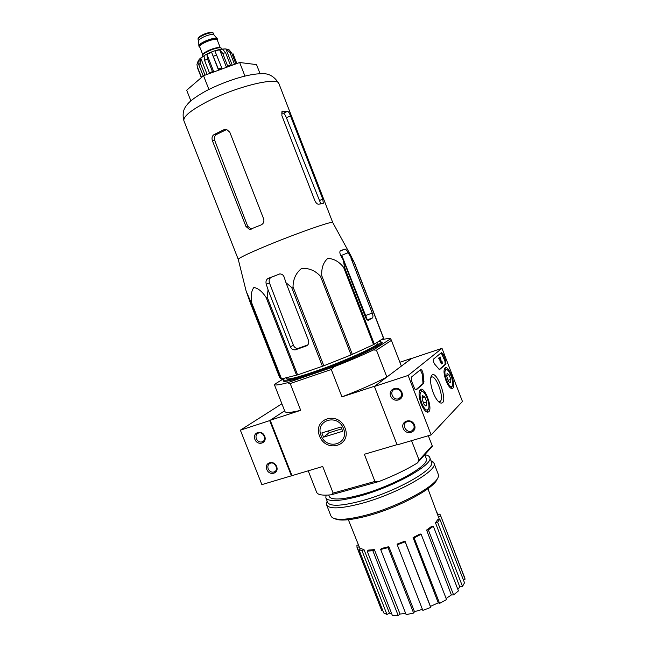 <?xml version="1.0" encoding="UTF-8"?>
<svg xmlns="http://www.w3.org/2000/svg" width="648" height="648" viewBox="0 0 648 648"><rect width="100%" height="100%" fill="white"/><g stroke="black" fill="none" stroke-linecap="round" stroke-linejoin="round"><path stroke-width="0.97" d="M238.27 259.403L238.253 259.33C238.796 258.042 247.293 253.927 263.736 246.977C293.341 234.487 333.129 220.466 332.724 222.491L278.956 83.738C274.371 76.262 268.377 72.941 260.998 73.775C249.877 73.653 227.853 79.858 206.607 90.607C196.15 96.382 189.589 101.177 186.907 105C183.254 109.05 182.258 114.315 183.911 120.787C182.979 116.713 190.666 110.371 206.971 101.768C236.147 86.5 278.138 76.375 278.956 83.738M251.424 303.296L246.135 291.09L250.655 303.701L279.523 377.274L281.135 379.023L297.61 374.868L323.814 365.78L351.07 354.926L373.572 344.623L383.673 338.216L354.586 263.112L348.114 252.744C346.818 250.363 345.781 249.148 344.995 249.099L340.467 250.663C339.576 251.529 339.649 253.076 340.686 255.312L343.481 260.512L344.404 266.976L343.578 267.292C338.985 261.541 333.704 258.584 327.726 258.431C323.312 262.391 321.327 268.167 321.756 275.74L320.46 276.242C315.244 270.597 308.975 267.98 301.668 268.385C295.966 272.946 293.09 279.126 293.034 286.926L291.665 287.461L285.962 282.69L284.108 276.98C283.289 274.938 281.848 273.926 279.774 273.942L268.321 278.324C266.255 279.458 265.559 281.394 266.223 284.116L268.053 289.778L267.146 297.067L266.126 297.464C262.124 291.454 258.042 288.125 253.87 287.493C251.303 290.895 250.614 296.112 251.805 303.143L251.424 303.296L281.135 379.023M350.139 254.356L354.586 263.112M268.053 289.778L290.377 346.81C291.462 349.094 293.147 350.098 295.423 349.815L306.221 345.975C308.489 344.866 309.226 342.97 308.448 340.281L285.962 282.69M307.703 344.995L298.121 348.389C296.023 348.6 294.451 347.555 293.398 345.246L269.471 282.965C268.669 280.309 269.268 278.421 271.285 277.312L268.321 278.324M343.481 260.512L365.318 316.832C366.404 319.326 367.44 320.452 368.453 320.193L372.47 317.957C373.175 317.131 373.102 315.511 372.252 313.073L350.86 257.847M348.114 252.744L341.755 255.28L366.962 318.881M281.556 378.975L251.805 303.143M296.565 375.192L266.126 297.464M297.61 374.868L267.146 297.067M322.437 366.29L291.665 287.461M323.814 365.78L293.034 286.926M351.07 354.926L320.46 276.242M352.342 354.383L321.756 275.74M373.572 344.623L343.578 267.292M374.358 344.209L344.404 266.976M383.559 338.377L354.432 263.169M283.524 380.003L283.095 380.854C283.937 382.433 293.584 380.125 312.036 373.912C344.785 362.815 385.771 344.096 381.972 342.298L381.081 341.974M381.607 343.327L381.024 341.828L378.699 341.464M284.059 381.348L283.476 379.866C284.683 381.218 294.192 378.894 312.004 372.875C343.845 362.07 383.916 343.869 381.024 341.828M291.94 475.543L270.2 420.277L284.642 410.8L269.69 420.609L240.376 430.175L261.873 484.623L322.72 466.495L333.145 493.088L374.941 481.44L364.346 454.264L397.03 444.666M284.351 378.27L274.306 384.483L284.934 411.529C285.638 413.084 290.895 412.687 300.704 410.322L270.2 420.277M381.21 339.868C386.492 338.588 389.642 338.224 390.663 338.766L373.402 349.961C362.572 355.136 349.572 360.701 334.384 366.638L287.307 382.782C279.11 384.961 274.784 385.519 274.306 384.483M390.663 338.766L391.408 340.362L376.448 350.163L373.402 349.961M391.408 340.362L401.371 366.096L411.731 358.441M376.448 350.163L386.872 377.047L374.828 386.135L341.95 396.868L331.282 369.498L290.207 383.551L300.704 410.322M428.328 435.74L432.167 445.662L419.094 460.137L411.545 440.664M411.683 358.32L399.889 362.256M319.537 436.023C326.122 453.462 352.018 445.759 345.076 428.109C338.216 410.411 312.506 418.705 319.537 436.023M432.167 445.662L432.305 446.359L417.272 463.045C406.96 469.387 394.251 475.527 379.153 481.464L331.233 494.797C322.574 495.688 317.714 494.853 316.653 492.302L308.197 470.764M417.272 463.045L419.094 460.137M331.233 494.797L333.145 493.088M374.941 481.44L379.153 481.464M290.207 383.551L287.307 382.782M386.872 377.047C374.925 383.333 359.948 389.942 341.95 396.868M334.384 366.638L331.282 369.498M437.821 514.844L439.806 514.099L440.397 515.079L464.754 577.878L465.078 579.182L463.344 579.83M464.511 582.827L462.51 586.375L459.813 586.958L435.472 522.782L437.684 519.712L439.822 519.178L464.511 582.827M457.828 589.324L459.813 586.958M458.444 590.895L453.6 594.913L451.381 594.937L426.595 530.048L431.592 526.403L433.342 526.257L458.444 590.895M446.132 598.477L451.381 594.937M446.561 599.586L439.611 603.393L438.25 602.843L413.068 537.581L420.098 533.968L421.151 534.252L446.561 599.586M404.992 541.137L405.154 541.817L397.24 544.79L397.103 544.101L404.992 541.137L430.45 606.382L438.25 602.843M430.45 606.382L430.726 607.435L422.828 610.375L397.24 544.79M388.832 546.685L388.071 547.649L380.66 549.455L381.437 548.491L388.832 546.685L414.493 611.68L422.431 609.363M414.493 611.68L413.618 613.065L406.134 614.628L380.66 549.455M374.382 549.666L372.851 550.751L367.181 551.116L368.72 550.03L374.382 549.666L400.043 614.045L405.68 613.454M400.043 614.045L398.196 615.527L392.38 615.487L367.181 551.116M364.006 549.65L361.981 550.679L358.911 549.601L360.928 548.572L364.006 549.65L389.472 613.154L391.676 613.68M389.472 613.154L386.978 614.498L383.721 612.919L358.911 549.601M382.555 609.938L381.607 610.286L357.032 547.576L356.91 545.292L358.393 544.733M439.312 519.299L427.931 488.697M360.11 548.994L348.357 519.72M359.211 546.758L357.032 547.576M361.981 550.679L386.978 614.498M372.851 550.751L398.196 615.527M388.071 547.649L413.618 613.065M405.154 541.817L430.726 607.435M421.151 534.252L414.104 537.872L439.611 603.393M414.104 537.872L413.068 537.581M433.342 526.257L428.344 529.902L453.6 594.913M428.344 529.902L426.595 530.048M439.822 519.178L437.619 522.248L462.51 586.375M437.619 522.248L435.472 522.782M440.397 515.079L465.078 579.182M440.624 516.132L438.429 516.958M436.874 512.341L438.072 514.747M286.262 377.792L286.578 378.626C287.728 379.89 296.654 377.703 313.349 372.057C343.108 361.957 380.562 344.947 377.897 343.019L377.557 342.185M284.731 378.173L283.476 379.866M260.099 73.791L256.527 64.606L239.655 62.5L203.537 75.719L186.689 90.218L190.868 100.886M203.537 75.719L208.891 89.432M239.655 62.5L244.944 76.083M279.628 273.958L271.285 277.312M249.642 229.522L251.246 229.165L247.649 226.16L214.788 140.608C213.962 137.894 214.512 135.861 216.44 134.517L214.059 134.573C212.107 135.926 211.548 137.959 212.398 140.689L245.981 226.525L249.634 229.522L261.193 224.897C263.566 223.617 264.376 221.6 263.639 218.862L229.797 132.192L226.533 129.398L223.997 129.689L214.059 134.573M223.997 129.689L226.346 129.657L216.44 134.517M323.32 203.31L322.761 199.09L290.466 115.765C289.454 113.189 288.506 111.683 287.631 111.245L282.083 111.367L281.872 115.628L314.831 200.597C316.03 203.116 317.35 204.323 318.808 204.217L323.32 203.31M287.631 111.245L283.565 113.222C284.415 113.659 285.363 115.158 286.4 117.725L320.558 203.148M283.565 113.222L281.402 113.011M442.001 348.332L462.461 401.485L431.131 434.913L408.127 375.451L442.001 348.332L411.35 358.571L374.414 386.451L408.127 375.451M374.414 386.451L397.127 444.901L431.131 434.913M414.526 425.007C411.658 417.49 400.245 420.981 403.21 428.409C406.029 435.877 417.474 432.491 414.526 425.007M401.93 392.486C399.055 384.953 387.698 388.63 390.671 396.074C393.49 403.566 404.879 399.994 401.93 392.486M445.686 360.75L443.321 354.61L441.547 352.553L433.512 359.089C433.002 360.474 433.423 362.208 434.784 364.281L439.482 369.7L445.97 364.063L445.686 360.75L444.909 361.001L445.184 364.322L439.012 369.676M420.641 369.571L411.367 377.128L411.577 380.854L414.218 387.682C414.955 389.399 415.635 390.128 416.259 389.869L423.833 383.292L423.152 374.001C422.642 371.134 421.808 369.652 420.649 369.562L420.649 369.562M433.196 392.631C430.871 386.273 430.102 381.146 430.871 377.258C434.938 363.577 450.611 405.98 440.365 402.918C437.894 401.768 435.505 398.334 433.196 392.631M446.01 380.724C443.767 374.228 443.435 369.951 445.006 367.886C448.651 364.492 456.638 386.054 452.596 388.363C450.652 389.067 448.457 386.524 446.01 380.724M421.127 403.842C418.681 396.738 418.414 392 420.309 389.61C424.651 385.633 433.318 409.139 428.539 411.926C426.271 412.808 423.8 410.111 421.127 403.842M430.799 377.59L431.074 377.339C435.61 373.272 444.982 398.617 440.033 401.582L438.696 401.825M420.325 369.83L422.326 374.277L423.152 374.001M415.716 389.877L422.998 383.559L422.326 374.277M441.207 352.82L444.909 361.001M439.733 358.644L438.947 358.903L438.631 358.093L440.365 357.056L439.425 357.834L439.733 358.644L440.397 358.101L440.948 361.568L440.154 361.827L439.652 358.676M441.353 362.021L441.887 361.851L441.968 362.856L441.304 361.835L440.365 357.056M438.631 358.093L439.425 357.834M442.155 363.714L441.482 363.933L440.154 361.827M441.329 361.916L442.114 361.657L442.268 363.674L440.948 361.568M401.217 392.526C399.743 389.61 397.532 388.525 394.583 389.278C388.687 391.254 393.215 401.193 398.844 398.633C401.258 397.37 402.052 395.337 401.217 392.526M413.797 424.991C412.169 421.889 409.811 420.844 406.725 421.848C401.072 424.31 406.466 433.844 411.812 430.831C413.934 429.511 414.59 427.567 413.797 424.991M446.828 376.788L447.055 373.426L449.072 374.73L450.862 379.372L450.652 382.749L450.012 382.855L448.635 381.47L446.828 376.788M447.055 373.426L449.072 374.73L450.862 379.372L450.652 382.749M446.521 380.255C444.293 373.345 444.366 369.781 446.731 369.571C449.663 370.267 453.851 381.583 452.596 385.398C451.243 387.998 449.218 386.281 446.521 380.255M444.366 368.866L446.245 369.287M452.215 386.257L450.733 388.16M447.979 380.287L450.862 379.372M446.65 375.508L449.072 374.73M422.18 399.403L422.536 395.644L424.837 396.965L426.789 402.011L426.457 405.786L425.623 405.915L424.148 404.498L422.18 399.403M422.536 395.644L424.837 396.965L426.789 402.011L426.457 405.786M421.726 403.283C419.288 395.531 419.515 391.578 422.423 391.424C425.752 392.34 430.061 404.028 428.693 408.434C427.097 411.658 424.78 409.941 421.726 403.283M419.54 390.72L421.03 390.59L422.083 391.222M428.19 409.56L427.137 411.448L426.279 411.723M423.355 403.08L426.789 402.011M422.002 397.856L424.837 396.965M281.888 403.777L240.376 430.175M254.907 439.36C257.588 446.326 267.494 443.224 264.7 436.234C261.978 429.227 252.104 432.427 254.907 439.36M266.79 469.46C269.455 476.418 279.41 473.469 276.623 466.503C273.91 459.513 263.987 462.55 266.79 469.46M269.69 420.609L291.462 475.932M268.191 468.82C269.657 471.655 271.723 472.675 274.371 471.89C279.272 469.93 274.752 461.02 270.038 463.328C268.013 464.446 267.397 466.285 268.191 468.82M256.325 438.728C257.693 441.442 259.67 442.487 262.238 441.847C267.276 440.17 263.274 431.033 258.398 433.067C256.203 434.152 255.506 436.039 256.325 438.728M334.587 518.619C339.487 521.114 349.969 520.336 366.023 516.278C397.386 508.364 435.61 487.782 437.319 478.572M327.159 501.171L326.389 503.366L326.568 504.841L330.934 515.946L331.995 517.363C336.385 520.498 347.369 519.85 364.962 515.435C398.358 507.003 438.68 484.834 438.372 475.891L438.202 474.125L433.893 462.996L430.977 460.704M326.568 504.841C328.998 509.215 340.265 508.842 360.385 503.731C396.503 494.392 439.069 470.213 433.893 462.996M326.049 495.153L325.839 497.81L327.629 502.37C329.97 506.566 340.88 506.169 360.345 501.196C395.231 492.124 436.404 468.82 431.438 461.894L429.673 457.334C429.122 455.981 427.486 455.123 424.78 454.75L426.263 458.565M325.839 497.81C328.147 501.908 339.026 501.439 358.474 496.409C393.328 487.239 434.565 464.073 429.673 457.334M328.649 495.031L329.913 497.413C333.558 500.126 343.513 499.349 359.77 495.08C390.193 487.045 427.081 467.159 426.408 459.788M343.537 428.587C349.645 444.107 326.859 450.927 321.044 435.553C314.855 420.285 337.511 413.019 343.537 428.587M341.018 426.967L342.687 431.244L323.514 437.165L321.854 432.929L341.018 426.967M328.423 430.888L329.152 432.743L323.514 437.165M329.152 432.743L341.747 428.83M214.059 35.057L213.937 34.919C212.261 32.854 198.572 38.192 198.725 40.848L198.734 41.035M217.55 40.719L217.331 38.791C215.33 36.329 198.661 42.825 198.855 45.992L199.997 47.563M217.769 39.658C216.999 36.231 197.365 43.886 199.114 46.923M221.916 49.094L221.738 48.641C220.992 45.19 200.491 53.185 202.273 56.23L202.451 56.684M235.904 63.877L231.547 52.674L228.922 49.653L227.57 49.208M201.512 77.46L197.357 66.825L196.968 64.346L198.045 61.277L198.312 61.957M203.205 76.002L198.758 64.63L199.155 59.519L198.045 61.277M205.027 75.176L200.353 63.212L200.742 58.093L207.117 74.407M212.414 71.555L207.465 58.871L206.939 54.335L213.71 71.685L212.414 71.555L209.531 73.078L204.582 60.41L204.063 55.874L200.742 58.093M211.58 52.269L218.352 69.644L221.713 68.421L221.705 67.724L218.336 68.955L211.58 52.269L206.939 54.335M221.705 67.724L214.942 51.046L219.607 49.726L222.693 53.322L225.601 52.747L222.515 49.159L225.407 48.916C219.235 49.054 212.682 50.965 205.764 54.651C201.479 57.291 199.211 59.017 198.952 59.81M228.93 49.637L225.407 48.916M226.112 48.973L229.902 52.439L231.547 52.674M229.578 66.185L230.526 65.399L227.626 65.991L222.693 53.322M230.526 65.399L225.601 52.747M234.544 64.371L229.902 52.439M236.844 63.528L233.061 53.8M209.531 73.078L210.495 73.167M213.71 71.685L211.645 72.754M218.336 68.955L218.352 69.644M219.607 49.726L226.363 67.06L227.626 65.991M228.436 66.606L226.363 67.06M225.901 48.924L232.243 65.213M293.398 345.246L290.377 346.81M269.471 282.965L266.223 284.116M298.55 348.268L295.885 349.685M307.176 345.465L306.221 345.975M372.252 313.073L365.934 315.374M372.389 318.006L367.238 319.869M344.995 249.099L340.127 251.051M247.649 226.16L245.981 226.525M214.788 140.608L212.398 140.689M322.761 199.09L319.675 200.418M290.466 115.765L286.4 117.725M282.698 111.116L281.953 111.48M423.209 381.494L424.043 381.226M422.998 383.559L423.833 383.292M442.544 354.869L443.321 354.61M445.184 364.322L445.97 364.063M212.39 32.886C211.013 30.853 198.126 35.875 198.491 38.313M198.118 39.504C196.579 35.851 212.836 29.93 213.476 33.51C212.811 30.618 196.652 36.92 198.118 39.504L198.734 41.083M217.453 40.468C219.607 35.186 194.74 44.89 199.9 47.312M220.352 47.92L217.323 40.152C216.61 36.928 198.134 44.137 199.778 46.996L202.808 54.764M220.069 47.895C217.574 46.235 203.707 51.646 202.994 54.545M197.454 67.74L197.357 66.825M198.758 64.63L200.353 63.212M204.582 60.41L207.465 58.871M213.386 56.255L216.756 55.023M238.253 259.33L246.135 291.09M332.724 222.491L351.014 255.96M298.121 348.389L295.423 349.815M372.47 317.957L367.214 319.853M381.559 343.221L381.972 342.298M284.018 381.251L283.095 380.854M238.261 259.378L183.911 120.787M427.567 412.201L428.539 411.926M451.85 388.581L452.596 388.363M439.052 402.133L440.365 402.918M440.033 401.582L439.077 401.873M400.901 396.892L398.844 398.633M413.635 429.033L411.812 430.831M449.599 382.62L450.012 382.855M446.731 369.571L445.411 368.809M425.096 405.599L425.623 405.915M422.423 391.424L421.03 390.59M275.667 470.885L274.371 471.89M263.623 440.891L262.238 441.847M327.256 501.43L326.389 503.366M431.074 460.955L433.018 461.797M213.476 33.51L214.091 35.089M198.725 40.848L198.855 45.992M213.937 34.919L217.331 38.791M201.317 77.63L197.405 67.627L196.96 64.346"/></g></svg>
